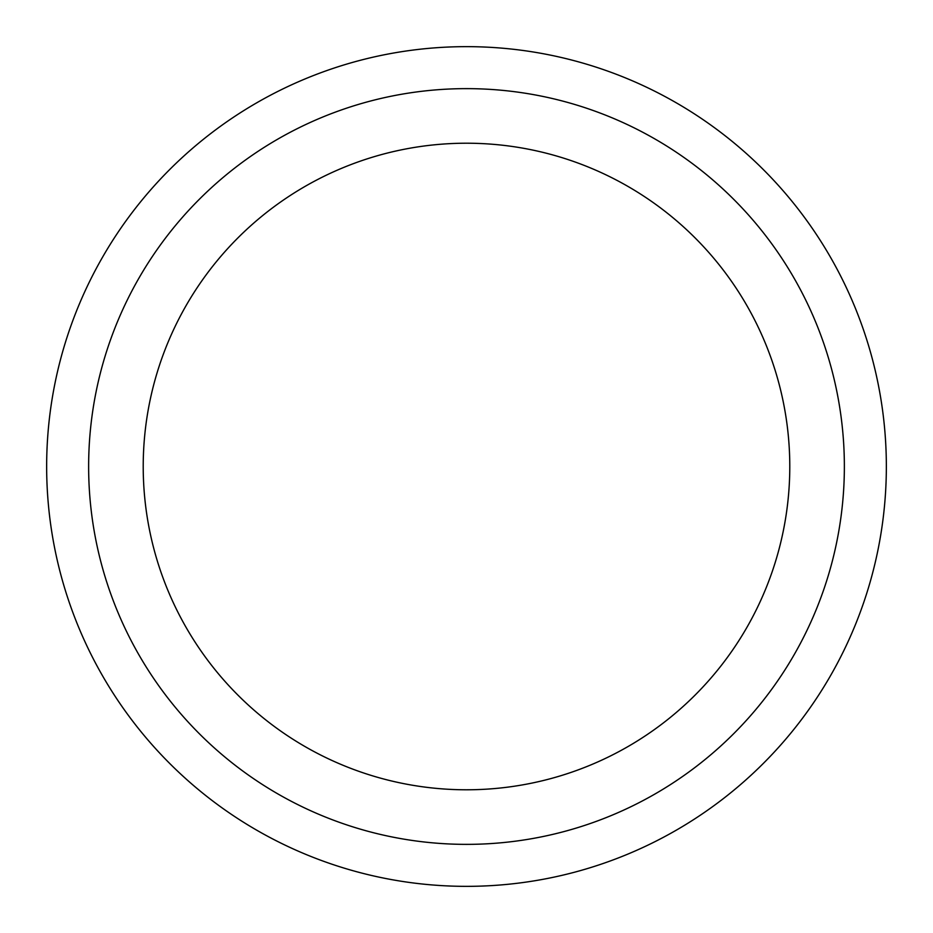 <?xml version="1.0" encoding="UTF-8"?>
<svg xmlns="http://www.w3.org/2000/svg" width="933" height="933" viewBox="0 0 933 933"><rect width="100%" height="100%" fill="white"/><g stroke="black" fill="none" stroke-linecap="round" stroke-linejoin="round"><path stroke-width="1.4" d="M466.5 88.635A377.865 377.865 0 0 1 844.365 466.5A377.865 377.865 0 0 1 466.5 844.365A377.865 377.865 0 0 1 88.635 466.5A377.865 377.865 0 0 1 466.5 88.635M466.5 46.65A419.85 419.85 0 0 1 886.35 466.5A419.85 419.85 0 0 1 466.5 886.35A419.85 419.85 0 0 1 46.65 466.5A419.85 419.85 0 0 1 466.5 46.65M466.5 789.785A323.284 323.284 0 0 0 789.785 466.5A323.284 323.284 0 0 0 466.5 143.215A323.284 323.284 0 0 0 143.215 466.5A323.284 323.284 0 0 0 466.5 789.785"/></g></svg>
